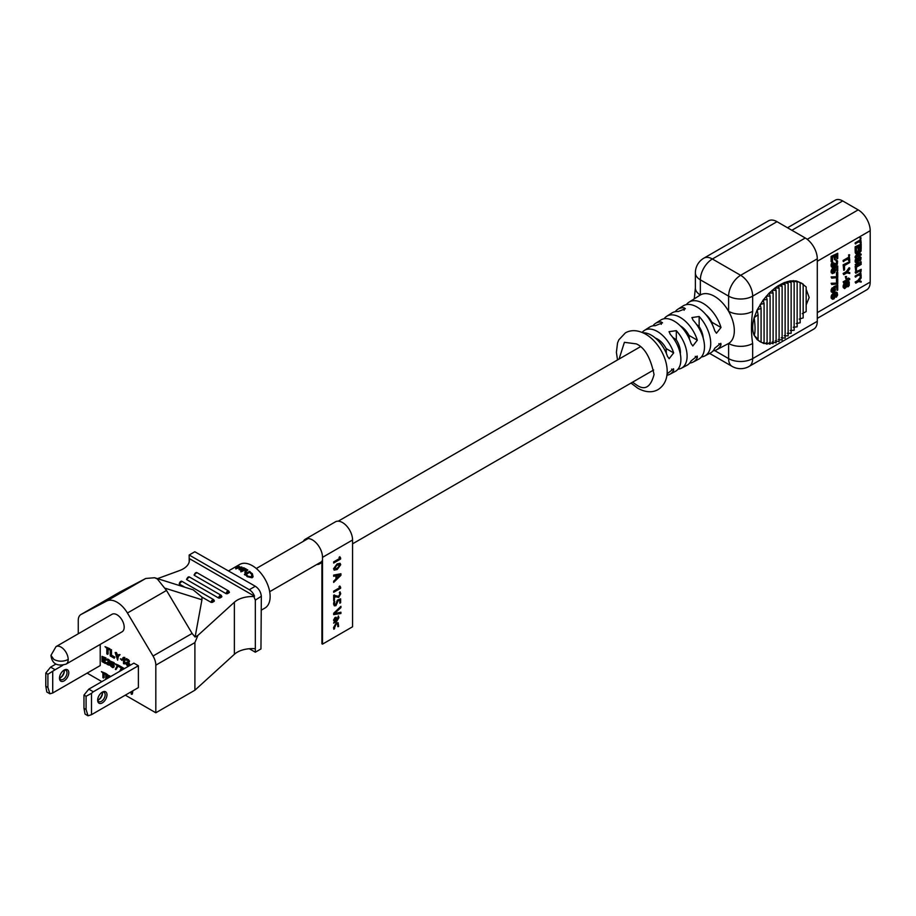 <?xml version="1.0" encoding="UTF-8"?>
<svg xmlns="http://www.w3.org/2000/svg" width="916" height="916" viewBox="0 0 916 916"><rect width="100%" height="100%" fill="white"/><g stroke="black" fill="none" stroke-linecap="round" stroke-linejoin="round"><path stroke-width="1.37" d="M316.718 564.531A14.244 8.221 -120 0 0 319.558 563.867A14.244 8.221 -120 0 0 321.905 560.958L321.905 643.788L322.512 644.131L352.568 626.773L352.568 539.993A14.244 8.221 -120 0 0 342.504 522.555A14.244 8.221 -120 0 0 335.382 521.845L305.326 539.203A14.244 8.221 -120 0 0 303.322 541.345M322.512 644.131L322.512 557.352A14.244 8.221 -120 0 0 312.436 539.913A14.244 8.221 -120 0 0 305.326 539.203M333.664 582.427L333.664 581.191L335.954 578.981L335.954 575.832L333.664 576.29L333.664 575.088L340.924 573.748L340.924 575.305L333.664 582.427L340.924 575.305M337.615 623.899L336.218 624.059L333.859 629.246L333.561 627.597L336.183 622.972L338.13 622.72L338.634 626.487L337.844 626.693L337.615 623.899L336.241 624.082L334.329 627.323L334.661 628.594M338.393 615.953L338.931 617.682L336.779 621.243L333.664 623.155L334.409 621.506L333.561 620.132L335.027 617.441L336.172 617.292L336.939 619.983L338.393 615.953M340.924 612.243L340.924 613.468L333.664 614.647L333.664 613.273L340.924 606.346L340.924 607.594L334.661 613.457L340.924 612.243M337.26 600.198L340.626 598.835L340.626 602.739L339.825 603.197L339.825 600.106L338.141 600.793L335.932 605.671L334.34 605.842L333.561 603.965L333.962 601.652L334.752 601.468L334.363 603.507L335.829 604.583L337.26 600.198M334.855 604.697L335.829 604.583M335.416 597.072L334.455 596.488L334.455 600.095L333.664 600.553L333.664 595.274L338.577 596.35L339.928 593.992L339.332 592.606L340.031 591.839L340.718 593.763L338.691 597.427L334.455 596.488L334.455 600.095L333.664 600.518M340.626 588.278L333.664 592.297L333.664 591.152L339.721 587.648L339.035 586.664L339.825 585.988L340.626 588.278L333.664 592.263M337.122 563.913L340.099 563.306L340.718 564.714L337.214 569.477L334.157 570.153L333.561 568.721L337.122 563.913M340.626 559.023L333.664 563.042L333.664 561.886L339.721 558.394L339.035 557.397L339.825 556.722L340.626 559.023L333.664 562.996M334.626 628.582L333.848 629.212M338.119 622.72L338.634 626.487M338.599 626.475L337.844 626.67M338.359 615.941L338.931 617.682L336.779 621.243M336.756 621.231L333.63 623.143M336.161 617.281L336.939 619.983M335.119 618.506L334.329 619.96L336.149 620.464L335.142 618.518L334.363 619.983L335.496 620.842M340.889 612.243L340.924 613.468M340.889 613.445L333.664 614.625M340.889 606.381L340.924 607.594M340.889 607.583L334.661 613.457M340.592 598.846L340.626 602.739M340.592 602.717L339.825 603.163M335.932 605.671L338.107 600.77L339.825 600.106M335.909 605.648L334.329 605.831M334.729 601.457L334.363 603.507M334.329 603.495L335.794 604.571M334.248 594.942L335.771 595.892M339.996 591.816L340.718 593.763L338.691 597.427M338.657 597.415L334.432 596.476M339.813 586L340.626 587.27M340.592 587.248L340.592 588.267M335.92 575.809L333.664 576.267M340.889 573.76L340.889 575.282M340.076 574.996L336.71 575.649L336.745 578.214L340.076 574.996L336.745 575.672L336.745 578.214M340.088 563.294L340.718 564.714L337.214 569.477L334.145 570.141M339.893 565.092L337.145 565.012L334.329 568.275L334.649 569.008M339.584 564.416L339.928 565.103L337.168 565.023L334.363 568.298L334.684 569.031M334.329 568.275L337.168 568.355L339.928 565.103M339.813 556.733L340.626 558.004M340.592 557.993L340.592 559M102.352 692.233A5.313 3.069 -60 0 1 102.466 693.252A5.313 3.069 -60 0 1 98.71 699.755A5.313 3.069 -60 0 1 97.772 700.156M102.317 702.881A6.595 3.801 -60 0 1 97.657 700.19A6.595 3.801 -60 0 1 102.317 692.118L102.317 692.118A6.595 3.801 -60 0 1 106.977 694.809A6.595 3.801 -60 0 1 102.317 702.881M97.68 699.629A5.313 3.069 120 0 0 98.756 701.576A5.313 3.069 120 0 0 101.413 701.312A5.313 3.069 120 0 0 104.882 696.629A5.313 3.069 120 0 0 104.069 692.382A5.313 3.069 120 0 0 101.836 692.416M88.783 689.164L93.295 691.775L91.497 693.332L86.081 696.286L83.974 695.072L88.783 689.164L133.873 663.138L138.385 665.737L138.385 687.607L91.497 714.686L88.016 715.797L85.051 714.091L83.974 708.263L86.081 709.476L88.016 715.797M86.081 696.286L86.081 709.476M83.974 695.072L83.974 708.263M98.275 699.973A6.595 3.801 120 0 0 102.443 692.771M138.385 665.737L93.295 691.775M91.497 693.332L91.497 714.686M64.166 670.191A5.313 3.069 -60 0 1 64.292 671.21A5.313 3.069 -60 0 1 60.525 677.714A5.313 3.069 -60 0 1 59.597 678.115M64.143 680.84A6.595 3.801 -60 0 1 59.483 678.149A6.595 3.801 -60 0 1 64.131 670.077A6.595 3.801 -60 0 1 64.143 670.077L64.143 670.077A6.595 3.801 -60 0 1 68.792 672.768A6.595 3.801 -60 0 1 64.143 680.84M59.506 677.588A5.313 3.069 120 0 0 60.582 679.535A5.313 3.069 120 0 0 63.238 679.271A5.313 3.069 120 0 0 66.708 674.588A5.313 3.069 120 0 0 65.895 670.329A5.313 3.069 120 0 0 63.662 670.375M100.21 644.417L100.21 665.566L52.716 692.988L49.911 693.801L46.808 692.004L45.8 686.221L47.907 687.435L49.911 693.801M45.8 673.031L50.609 667.123L55.12 669.733L47.907 674.245L45.8 673.031L45.8 686.221M47.907 674.245L47.907 687.435M60.101 677.932A6.595 3.801 120 0 0 64.269 670.73M62.757 665.325L55.12 669.733M52.716 671.817L52.716 692.988M50.609 667.123L55.922 664.066M56.002 646.627L111.992 614.304A10.099 5.828 60 0 1 117.042 614.796A10.099 5.828 60 0 1 123.637 623.693A10.099 5.828 60 0 1 122.091 631.788L66.101 664.111A10.099 5.828 60 0 0 68.196 659.486A10.099 5.828 60 0 0 61.051 647.12A10.099 5.828 60 0 0 56.002 646.627L50.964 655.364L53.918 659.486C58.681 661.753 63.433 661.753 68.196 659.486M241.698 571.573L240.828 571.092L241.847 571.447L240.839 571.847L240.828 571.092M253.045 576.851L252.083 577.79L247.183 576.691L246.244 575.511L246.999 575.111L247.778 576.153L251.579 576.92L252.347 576.175M252.301 576.267L251.637 574.137L250.411 573.279L250.881 572.637L252.358 573.725L253.102 576.759L252.083 577.79M245.133 574.824A25.534 14.736 60 0 0 244.48 574.275L244.435 574.527A25.19 14.541 60 0 1 245.087 575.065L250.24 571.87L245.087 575.065M244.48 574.275L246.622 573.244L244.904 572.752L245.156 570.771L247.183 569.603A25.534 14.736 60 0 1 247.858 570.05L245.866 571.447L245.66 572.615M228.634 570.84L239.729 564.439A25.19 14.541 60 0 1 252.324 565.687A25.19 14.541 60 0 1 268.777 587.877A25.19 14.541 60 0 1 264.919 608.064L261.335 610.125M234.37 654.299L234.37 602.236A21.251 12.274 180 0 1 253.869 596.568L254.522 596.202A8.507 4.912 -120 0 0 249.312 589.721L255.312 586.251C258.839 588.61 260.842 591.942 261.335 596.247L255.324 600.129L255.324 648.734A21.251 12.274 0 0 0 234.37 654.299L194.902 690.206L155.823 712.774L155.823 665.165A12.755 7.362 -120 0 0 153.029 656.016L127.427 613.01A21.251 12.274 -120 0 0 117.042 602.224A21.251 12.274 -120 0 0 106.668 601.033L81.055 614.464A12.755 7.362 -120 0 0 80.906 614.544A12.755 7.362 -120 0 0 78.261 620.384L78.261 633.769M106.668 601.033L145.747 578.465L154.586 577.733L157.334 578.958L166.506 590.454L127.427 613.01M121.931 660.402L122.526 659.383L120.351 658.822L121.931 660.402L122.526 659.383M121.931 659.738L120.351 658.822M110.206 649.639L110.206 655.89L114.26 658.226L114.866 657.093L111.489 655.135L111.489 649.684L110.206 649.639L111.489 649.684M114.26 658.226L114.866 657.093M114.26 657.436L110.882 655.478L111.489 655.135M110.882 655.478L110.882 650.028M120.706 670.741L122.526 667.512L119.149 665.566L118.553 666.47L121.37 668.096L119.653 671.348M121.931 668.417L122.526 667.512M121.931 667.867L118.553 665.909M121.313 670.398L122.526 668.073M117.798 666.035L118.393 665.13L114.42 663.528L117.237 665.703L115.359 669.275L115.92 669.596L118.393 665.13M117.798 665.474L114.42 663.528M115.92 669.596L118.393 665.68M122.836 658.925L123.511 658.386L123.511 663.573L124.782 663.608L124.782 657.367L122.836 657.86L122.836 658.925L123.511 658.512M124.187 663.963L124.782 657.367M124.187 657.711L123.511 657.322M103.485 678.035L103.485 673.386L104.985 674.256L105.58 673.352L101.413 671.634L102.913 673.065L102.913 677.714L104.081 677.691L104.081 673.729M104.985 673.695L101.413 671.634M104.985 674.256L105.58 673.352M107.504 654.322L107.504 648.746L109.302 649.788L109.909 648.768L105.019 646.65L106.829 648.356L106.829 653.932L108.099 653.978L108.099 649.089M109.302 649.123L105.019 646.65M109.302 649.788L109.909 648.768M131.194 691.763L131.194 694.042L132.362 694.019L132.854 690.801M131.755 694.362L132.259 691.145M131.755 691.706L132.362 691.362M120.053 654.631L118.771 654.585L117.305 656.268L115.84 652.89L116.447 652.547L115.164 652.501L117.649 660.184L118.244 656.646L120.053 654.631L118.771 654.585M117.809 655.696L116.447 652.547M115.84 652.89L115.164 652.501M117.649 660.184L117.649 656.99L119.446 654.974M117.649 656.99L118.244 656.646M110.882 676.409L109.863 676.993M106.943 678.687L106.897 677.577M106.302 678.996L106.302 677.233L107.882 678.149M109.061 677.462L106.897 675.47M108.454 677.817L106.302 676.569L106.897 676.214M106.302 676.569L106.302 675.126L109.714 676.409L106.336 673.787L105.729 674.13L105.775 679.363M109.118 676.752L109.714 675.745M109.118 676.088L105.729 674.13M105.397 662.863L102.581 661.237L102.581 659.463L105.019 660.871L102.581 658.799L102.581 657.356L105.397 658.982L105.397 658.318L102.019 656.371L102.019 661.57L105.397 663.528L105.993 662.508L103.176 660.883L103.176 659.806M102.581 661.237L103.176 660.883M105.019 660.871L105.626 659.863L103.176 657.699M105.019 660.207L105.626 659.863M102.581 658.799L103.176 658.444M105.397 658.982L105.993 657.974L102.019 656.371M105.397 658.318L105.993 657.974M105.397 663.528L105.993 662.508M128.916 662.703L129.522 661.031L126.66 658.604L125.194 659.76L127.908 660.654L128.469 661.913L127.335 662.325M126.889 662.062L128.583 665.039L126.213 664.329L125.687 662.669L125.091 663.012L127.564 665.909L129.637 665.348L129.03 665.692L128.698 662.978M128.583 665.039L127.45 665.176L126.774 664.787L127.381 664.443M127.45 665.176L128.057 664.833M125.767 663.676L126.248 663.001M128.801 663.699L128.916 662.841M129.145 664.833L129.637 663.882L129.03 664.237M129.03 661.97L129.522 661.031M125.984 664.066L126.362 663.321M129.145 665.36L129.74 664.478M128.022 660.058L128.618 659.715L127.232 659.463M128.916 661.375L128.469 660.585M125.87 658.959L126.66 658.604M127.003 659.337L126.064 658.947M124.404 668.6L123.282 667.947L122.687 669.596M111.638 665.543L111.317 666.275L111.443 664.993L110.286 665.016L110.756 666.172L112.725 667.649L114.248 666.001L113.469 665.749L113.321 664.192L112.256 664.157L112.851 663.814L111.225 663.676L111.351 662.314M113.126 666.665L111.912 665.932M111.225 663.676L110.756 661.959L113.469 663.539L114.076 662.634L110.286 661.134L110.286 664.02L112.256 664.718L113.195 666.253L112.634 667.031L111.317 666.275M113.79 664.798L114.076 665.405M114.076 666.951L113.195 667.581M107.504 663.276L107.092 663.837L107.218 662.669L106.153 662.737L107.092 664.386L109.244 665.199L110.126 664.34L109.439 662.543M109.061 664.318L107.687 663.493M108.935 661.879L107.653 662.394L109.05 664.443M107.309 659.062L106.714 659.405L107.309 659.062M108.351 659.325L107.928 659.783L107.687 659.062M109.187 659.921L108.97 660.711L108.535 659.44M110.034 661.524L109.439 662.096L109.565 660.367M109.943 662.131L109.153 662.703L110.034 661.741M110.126 664.34L109.439 664.97M109.244 665.199L110.034 664.627M155.823 712.774L125.309 695.152M101.859 681.618L87.134 673.111M153.029 656.016L192.108 633.448L195.108 637.021L197.913 635.395L194.902 642.597L155.823 665.165M194.902 690.206L194.902 642.597M234.37 602.236L197.913 635.395M119.859 592.057L81.055 614.464M192.108 633.448L166.506 590.454M165.361 588.29L201.932 599.762L195.108 637.021M201.932 599.762L201.978 597.106L193.184 589.847L154.586 577.733M145.747 578.465L120.133 591.896M186.784 579.656L218.649 598.056A2.13 1.225 -60 0 1 219.577 595.915A2.13 1.225 -60 0 1 221.214 595.343L189.349 576.943A2.13 1.225 120 0 0 187.711 577.515A2.13 1.225 120 0 0 186.784 579.656L186.784 578.958M221.661 596.316L221.661 597.014A1.271 0.733 120 0 0 219.851 598.056L221.661 597.014M219.851 598.056L218.649 598.056M249.312 589.721L189.188 555.004L189.188 558.485L254.522 596.202M189.188 561.955L189.188 558.485A21.251 12.274 180 0 1 189.406 560.214A21.251 12.274 180 0 1 179.536 570.576L157.495 578.649M179.273 583.996L181.837 581.282A2.13 1.225 120 0 0 180.2 581.855A2.13 1.225 120 0 0 179.273 583.996L184.917 587.248M214.138 600.656L214.138 601.354A1.271 0.733 120 0 0 212.34 602.385L214.138 601.354M212.34 602.385L211.138 602.385A2.13 1.225 -60 0 1 212.065 600.255A2.13 1.225 -60 0 1 213.703 599.682L181.837 581.282M201.978 597.106L211.138 602.385M194.306 575.317L226.172 593.717A2.13 1.225 -60 0 1 227.099 591.576A2.13 1.225 -60 0 1 228.737 591.003L196.871 572.603A2.13 1.225 120 0 0 195.234 573.176A2.13 1.225 120 0 0 194.306 575.317L194.306 574.618M229.172 591.976L229.172 592.675A1.271 0.733 120 0 0 227.374 593.717L229.172 592.675M227.374 593.717L226.172 593.717M255.324 600.129L253.869 596.568M249.312 648.734L255.324 652.203L255.324 648.734M261.335 596.659L260.957 648.952L255.324 652.203M255.312 586.251L194.822 551.753L189.188 555.004M239.614 566.569L239.649 567.29L235.687 568.596L237.897 566.512A25.534 14.736 60 0 1 238.469 566.512L239.614 566.569L239.729 567.599L239.706 566.878L239.729 567.599L236.408 568.607M237.45 568.264L235.778 568.905L235.881 567.714M240.393 569.798L239.076 569.351L239.316 568.115L241.332 566.947A25.534 14.736 60 0 1 241.984 567.13L239.82 569.122L243.702 567.748A25.534 14.736 60 0 1 244.366 568.046L240.942 570.325A25.19 14.541 60 0 0 240.416 570.084L240.393 569.798A25.534 14.736 60 0 1 240.919 570.038L240.942 570.325M240.931 569.729L239.122 569.649L239.316 568.115M241.984 567.13L239.866 569.42M241.996 570.565L245.442 568.573A25.534 14.736 60 0 1 246.106 568.951L242.671 571.218A25.19 14.541 60 0 0 242.007 570.851L241.996 570.565A25.534 14.736 60 0 1 242.671 570.943L242.671 571.218M244.366 568.046L240.919 570.038M246.106 568.951L242.671 570.943M246.667 573.004A25.534 14.736 60 0 1 246.679 573.015L244.927 572.489L245.156 570.771M247.858 570.05L245.866 571.447M245.694 572.363L245.889 571.183L245.694 572.363L247.515 572.523L249.576 571.332A25.534 14.736 60 0 1 250.24 571.87M252.186 577.607L247.183 576.691M247.263 576.473L246.312 575.271M251.579 576.92L251.637 574.137M251.717 573.92L250.48 573.05M236.912 567.473L238.916 566.855L236.912 567.473M238.939 567.222L237.347 567.222M123.809 668.943L122.687 668.302M113.469 663.539L110.286 661.134M111.031 665.898L110.286 665.016M113.641 666.344L113.469 665.749M113.195 665.142L112.725 664.547M110.756 663.734L111.351 663.39M111.695 666.608L112.29 666.253M110.847 665.337L111.443 664.993M113.469 662.978L114.076 662.634M112.256 666.928L112.851 666.585M106.714 659.405L106.245 660.024L108.031 660.39L108.97 661.604L107.653 661.947M109.531 664.695L109.439 663.757M109.244 663.31L109.153 662.703M109.439 661.867L108.97 660.711M108.592 660.276L107.928 659.783M107.745 659.669L107.092 659.405M108.592 664.707L107.092 663.837M106.897 663.619L106.153 662.737M107.561 664.215L108.157 663.871M106.714 663.287L107.309 662.944M108.122 664.547L108.718 664.192M108.031 662.165L108.626 661.821M109.336 661.375L109.943 661.02M109.531 664.249L110.126 663.905M106.622 663.012L107.218 662.669M666.356 353.427L666.15 348.584A16.156 9.332 -120 0 0 657.539 339.103A16.156 9.332 -120 0 0 655.467 338.13M689.53 339.389L688.992 335.393A16.156 9.332 -120 0 0 680.393 325.913A16.156 9.332 -120 0 0 680.359 325.901M712.545 325.031L711.835 322.203A16.156 9.332 -120 0 0 705.835 314.566M675.241 311.692A26.976 15.572 60 0 1 677.829 309.242A26.976 15.572 60 0 1 684.126 307.822L685.363 308.715L678.115 311.555A26.69 15.412 -120 0 0 671.966 312.951L666.688 316.295A26.438 15.263 60 0 1 680.21 317.417A26.438 15.263 60 0 1 697.328 340.214L692.805 345.973L691.099 343.557A26.152 15.103 -120 0 0 674.199 321.127A26.152 15.103 -120 0 0 660.825 320.016L655.535 323.359A25.9 14.954 60 0 1 661.272 321.985L662.52 322.821L655.261 325.707A25.614 14.782 -120 0 0 649.673 327.069L644.395 330.413A25.35 14.633 60 0 1 657.367 331.489A25.35 14.633 60 0 1 673.649 352.912L669.149 358.706L667.409 356.255A25.064 14.473 -120 0 0 651.356 335.199A25.064 14.473 -120 0 0 643.009 332.794M652.959 325.833A25.9 14.954 60 0 1 655.535 323.359M642.173 332.428A25.35 14.633 60 0 1 644.395 330.413M664.1 318.757A26.438 15.263 60 0 1 666.688 316.295M686.382 304.616A27.514 15.893 60 0 1 688.981 302.177A27.514 15.893 60 0 1 703.064 303.345A27.514 15.893 60 0 1 721.007 327.504L716.449 333.241L714.778 330.848A27.228 15.721 -120 0 0 697.053 307.055A27.228 15.721 -120 0 0 683.118 305.898L677.829 309.242M666.997 374.335A25.064 14.473 -120 0 0 667.409 373.614L673.558 368.782L673.649 370.27A25.35 14.633 60 0 1 669.745 374.323L675.275 371.415A25.614 14.782 -120 0 0 670.294 334.386L669.046 331.672L676.306 330.665A25.9 14.954 60 0 1 681.424 368.198L686.966 365.301A26.152 15.103 -120 0 0 691.099 360.904L697.202 356.049L697.328 357.561A26.438 15.263 60 0 1 693.114 362.072L698.656 359.175A26.69 15.412 -120 0 0 693.137 320.234L691.901 317.566L699.148 316.501A26.976 15.572 60 0 1 704.805 355.946L710.335 353.049A27.228 15.721 -120 0 0 714.778 348.195L720.846 343.328L721.007 344.851A27.514 15.893 60 0 1 716.484 349.832L728.174 343.706A28.064 16.202 -120 0 0 728.609 343.466A28.064 16.202 -120 0 0 728.609 311.291A28.064 16.202 -120 0 0 714.48 296.315A28.064 16.202 -120 0 0 700.351 294.975A28.064 16.202 -120 0 0 700.122 295.124L688.981 302.177M806.172 289.341L809.172 297.528L806.172 304.902M787.531 227.752L835.255 200.203A14.885 8.588 60 0 1 842.697 200.936L858.178 209.879A17.003 9.813 60 0 1 870.2 230.706L870.2 282.082A17.003 9.813 60 0 1 866.673 289.868L817.29 318.379M847.243 281.659L848.227 281.784L847.243 281.659L846.292 283.021M848.262 281.349L849.247 281.91L847.621 281.43M843.75 286.342L843.258 285.277L843.865 285.62L843.876 287.91L843.27 287.555L844.644 288.62L846.773 286.616M843.27 287.555L843.144 286.914L843.75 287.258M843.144 285.998L843.144 286.914M845.285 283.33L844.678 282.987L845.663 283.113L843.258 285.277M843.659 284.304L844.644 283.994M844.678 282.987L844.037 283.639M847.838 282.002L846.819 283.605L845.067 282.769M855.166 272.144L855.773 273.266L861.177 270.151L861.177 269.361L855.166 272.144L855.773 273.266M843.144 264.781L843.75 270.334L844.518 269.888L844.518 265.548L849.762 262.526L849.762 261.655L843.144 264.781L843.75 270.334M831.121 283.296L831.717 284.51L837.739 283.926L837.739 278.727L836.491 278.75L836.491 283.09L831.121 283.296L831.717 284.51M848.021 279.036L843.144 281.842L843.75 283.067L849.762 279.586L849.155 278.372L847.243 278.613L848.731 279.311L843.75 282.197L843.75 283.067M860.01 274.731L860.01 276.117L861.177 276.14L860.582 270.838L860.01 273.254L855.166 276.048L855.166 276.827L860.605 274.388L860.605 276.472M849.762 272.647L847.323 272.166L849.762 268.892L849.155 267.678L846.212 271.686L843.144 273.46L843.75 274.674L846.819 272.899L849.762 273.518L849.762 272.647L847.472 271.972M861.177 254.133L856.575 256.789L861.177 250.881L860.582 249.358L855.166 252.484L855.773 253.618L860.49 250.892L855.773 256.869L855.166 256.526L855.166 257.694L861.177 254.911L860.582 253.789L857.559 255.53M858.887 251.82L855.166 256.526M858.303 249.805L858.99 249.415L858.99 246.026L860.49 245.167L860.49 249.072L861.177 248.671L861.177 243.988L855.166 246.759L855.166 251.442L856.46 251.396L856.46 247.492L858.303 246.427L858.303 249.805L857.697 246.77M859.895 245.511L860.49 249.072M834.316 269.441L834.923 269.785L834.316 269.441L833.125 272.991L832.358 271.262L833.262 268.583L832.655 268.228L831.636 269.544L832.232 273.655L834.533 272.762L835.564 270.289L835.048 268.274L837.098 267.083L837.098 271.285L836.491 267.438M837.098 271.285L837.739 270.918L837.739 265.995L833.812 267.564L834.19 268.938M831.247 272.808L831.121 272.155L831.717 272.499M831.717 271.64L831.121 271.285L831.121 272.155M831.121 271.285L831.247 270.495M833.514 272.911L832.529 272.647M832.495 266.43L833.125 266.774L832.358 265.766L833.125 263.018L832.529 261.942L831.247 264.129L831.717 266.281M833.549 265.548L833.812 264.964L834.155 265.892L832.529 266.43M835.3 264.793L834.442 263.155L833.812 264.964M836.491 262.548L837.098 262.892L836.491 262.548L835.724 264.438M834.762 265.491L836.068 265.651L837.35 264.197L837.602 261.152L836.331 260.591L836.491 261.965M837.35 260.716L835.724 260.247L836.331 261.312M831.717 265.125L831.121 264.781L831.121 265.938M831.121 264.781L831.247 264.129M856.117 262.915L855.281 262.182L856.575 263.178L858.074 262.308L859.574 258.06L860.387 258.129L860.49 259.217L859.895 258.873L859.311 260.774L860.719 260.133L861.063 257.591L859.311 256.732L857.697 258.839L858.189 260.545L857.582 260.201L856.895 261.77L857.502 262.125L856.895 261.77M855.166 260.556L855.281 259.835L855.888 260.19L855.773 260.9L855.166 260.556L855.281 262.182M857.147 262.32L856.46 260.51L857.273 258.22L856.666 257.865L855.281 259.835M858.189 259.766L857.582 259.423L857.582 260.201M857.582 259.423L857.697 258.839M860.49 258.507L859.895 258.163L859.895 258.873M832.907 291.666L833.766 291.861L832.358 291.231L833.262 287.67L832.14 287.91L831.247 289.582L831.854 292.25L833.446 292.799L835.426 290.177L835.048 287.361L837.098 286.181L837.098 290.372L836.491 286.525M834.316 288.529L834.923 288.884L834.316 288.529L833.171 291.517M837.098 290.372L837.739 290.006L837.739 285.082L833.812 286.662L834.19 288.025M831.247 291.895L831.121 291.254L831.717 291.597M831.717 290.727L831.121 290.383L831.121 291.254M831.121 290.383L831.247 289.582M834.533 259.743L835.3 259.297L835.3 255.541L836.972 254.579L836.972 258.919L837.739 258.472L837.739 253.263L831.121 256.388L831.121 261.598L832.484 261.507L832.484 257.167L834.533 255.988L834.533 259.743L833.938 256.331M836.365 254.923L836.972 258.919M861.177 281.338L858.99 280.914L861.177 277.96L860.582 276.827L857.937 280.445L855.166 282.036L855.773 283.159L858.532 281.567L861.177 282.117L861.177 281.338L859.139 280.708M860.01 241.538L860.01 242.923L861.177 242.946L860.582 237.645L860.01 240.061L855.166 242.855L855.166 243.633L860.605 241.194L860.605 243.278M848.514 258.907L848.514 260.522L849.762 260.499L849.155 254.659L848.514 257.339L843.144 260.442L843.144 261.312L849.121 258.552L849.121 260.865M831.121 276.93L831.717 278.143L837.739 277.571L837.739 272.361L836.491 272.384L836.491 276.724L831.121 276.93L831.717 278.143M855.166 266.419L855.773 271.445L856.46 271.044L856.46 267.14L861.177 264.415L861.177 263.636L855.166 266.419L855.773 271.445M855.166 264.598L855.773 265.72L861.177 262.594L861.177 261.816L855.166 264.598L855.773 265.72M845.319 276.54L845.926 278.911L846.556 276.517L845.319 276.54L845.926 278.911M831.247 298.261L832.747 299.246L833.961 298.868L835.426 296.544L834.923 293.796L835.942 293.349L837.098 294.036L836.709 295.948L835.724 296.108L836.331 297.185L837.602 295.135L837.224 292.616L835.472 292.204L832.14 294.414L832.747 294.769L831.854 296.44L831.247 296.097L831.121 297.608L832.232 299.108M832.232 295.49L831.636 295.147L831.247 296.097M831.636 295.147L832.14 294.414M836.709 292.479L835.472 292.204M836.113 292.124L837.224 292.616M836.984 295.341L836.113 295.605M836.377 294.986L837.098 294.883M837.098 294.036L836.491 293.692L836.491 294.528M805.267 238A17.003 9.813 60 0 1 817.29 258.827L752.666 296.131L752.666 311.291A17.003 9.813 0 0 1 728.609 311.291L728.609 296.131L700.351 279.827A17.003 9.813 -60 0 1 712.385 258.999A17.003 9.813 60 0 0 703.877 258.152L768.513 220.836A17.003 9.813 60 0 1 777.008 221.683L712.385 258.999L740.632 275.304L805.267 238L777.008 221.683M817.29 258.827L817.29 321.298A17.003 9.813 60 0 1 813.774 329.084L749.139 366.4A17.003 9.813 -120 0 0 752.666 358.614L817.29 321.298M781.222 337.752L785.127 338.141L785.127 284.67L781.222 284.029L782.127 286.239L778.211 285.769L775.211 287.83L779.115 288.151L778.211 285.769L784.222 282.632L790.233 280.903L796.244 280.914L803.16 284.086L803.16 317.909L799.256 319.077M785.127 284.67L784.222 282.632L788.138 283.445L787.233 281.578L791.138 282.575L790.233 280.903L794.149 282.105L793.245 280.651L797.149 282.094L796.244 280.914L801.752 283.25M802.267 283.868L806.172 286.937L806.172 311.589L802.267 313.615M752.666 311.291C751.097 322.821 751.097 333.55 752.666 343.466L752.666 358.614A17.003 9.813 0 0 1 728.609 358.614L728.609 343.466A17.003 9.813 0 0 0 752.666 343.466M757.166 339.641L761.082 342.206L757.166 339.641L758.07 339.355L754.166 335.348L757.166 339.641M754.166 317.669C752.162 324.722 752.162 330.607 754.166 335.348C755.345 332.416 755.345 326.52 754.166 317.669L758.07 314.703L757.166 309.906L754.166 317.669M761.082 308.383L760.177 304.433L764.081 303.505L763.188 300.013L767.093 299.452L766.188 296.269L770.093 295.994L769.2 293.051L773.104 292.994L772.199 290.257L776.104 290.383L775.211 287.83L769.2 293.051L763.188 300.013L757.166 309.906L761.082 308.383L761.082 342.206M796.244 323.508L800.16 322.787L800.16 282.678M793.245 327.241L797.149 326.84L797.149 282.094M790.233 330.47L794.149 330.298L794.149 282.105M787.233 333.264L791.138 333.298L791.138 282.575M784.222 335.68L788.138 335.897L788.138 283.445M782.127 286.239L782.127 340.042L778.211 339.481M779.115 288.151L779.115 341.611L775.211 340.889M776.104 290.383L776.104 342.847L772.199 341.943M773.104 292.994L773.104 343.718L769.2 342.618M770.093 295.994L770.093 344.187L766.188 342.859M767.093 299.452L767.093 344.187L763.188 342.595M764.081 303.505L764.081 343.615L760.177 341.645M758.07 314.703L758.07 339.355M669.745 374.323A25.35 14.633 60 0 1 666.894 375.228M693.114 362.072A26.438 15.263 60 0 1 689.691 363.08M716.484 349.832A27.514 15.893 60 0 1 713.083 350.862M681.424 368.198A25.9 14.954 60 0 1 678 369.194M704.805 355.946A26.976 15.572 60 0 1 701.381 356.965M703.202 338.096A16.156 9.332 -120 0 0 699.148 326.646L696.572 324.436M680.302 353.897A16.156 9.332 -120 0 0 676.306 339.836L672.733 337.351M860.49 259.217L859.918 260.339L859.311 259.984M860.147 260.075L859.54 259.72M859.918 260.339L859.918 261.117M860.834 257.201L859.769 256.594M860.376 256.949L859.311 256.732M859.918 257.075L858.853 256.995M859.46 257.35L858.395 257.396M858.99 257.74L857.937 258.186M858.532 258.53L858.303 259.182M858.189 260.545L857.468 260.785M858.074 261.14L857.239 261.312M857.273 258.22L856.208 258.266M856.803 258.61L855.636 258.988M856.231 259.343L855.888 260.19M855.773 260.9L855.773 261.942L855.166 261.598M855.773 261.942L855.888 262.526M860.376 259.675L859.769 259.331M832.106 267.22L831.499 266.877M832.358 267.506L835.174 265.732M836.835 260.442L836.239 260.087M836.331 260.591L835.724 260.247M836.972 261.667L837.098 262.32M837.098 262.892L836.972 263.694L836.365 263.339M836.972 263.694L836.113 263.923M835.048 263.499L833.938 263.442M834.533 263.797L833.938 264.026M834.533 264.369L834.407 265.308M834.155 265.892L833.045 266.132M833.125 262.285L832.14 262.308M832.747 262.652L831.762 262.823M832.358 263.167L831.499 263.407M832.106 263.751L831.854 264.472M831.854 266.785L831.247 266.442M837.739 265.995L834.407 267.919L834.407 268.926L833.812 268.583M834.407 267.919L833.812 267.564M834.923 269.785L834.923 270.655L834.316 270.312M834.923 270.655L834.19 270.964M834.797 271.308L833.938 271.548M834.533 271.892L833.549 272.052M833.125 272.991L832.484 272.636M833.262 268.583L832.14 268.823M832.747 269.167L831.636 269.544M832.232 269.899L831.854 270.838M837.739 285.082L834.407 287.006L834.407 288.025L833.812 287.67M834.407 287.006L833.812 286.662M834.923 288.884L834.923 289.754L834.316 289.399M834.923 289.754L834.19 290.051M834.797 290.406L833.938 290.635M834.533 290.979L833.549 291.151M833.514 292.009L832.529 291.735M833.125 292.089L832.484 291.735M833.262 287.67L832.14 287.91M832.747 288.254L831.636 288.643M832.232 288.987L831.854 289.925M861.177 243.988L855.166 246.759M855.773 247.102L855.773 251.797M837.739 253.263L831.717 256.743L831.121 256.388M831.717 256.743L831.717 261.942M861.177 249.713L855.773 252.839L855.773 253.618M855.773 252.839L855.166 252.484M855.773 256.869L855.773 258.037M861.177 277.17L858.532 280.788L857.937 280.445M858.532 280.788L855.166 282.036M855.773 282.38L855.773 283.159M849.762 268.022L846.819 272.029L846.212 271.686M846.819 272.029L843.144 273.46M843.75 273.804L843.75 274.674M861.177 238L860.01 237.977M860.605 238.332L860.605 240.416L860.01 240.061M860.605 240.416L855.166 242.855M855.773 243.198L855.773 243.988M861.177 271.193L860.01 271.17M860.605 271.525L860.605 273.598L860.01 273.254M860.605 273.598L855.166 276.048M855.773 276.392L855.773 277.17M849.762 255.003L848.514 255.026M849.121 255.369L849.121 257.682L848.514 257.339M849.121 257.682L843.144 260.442M843.75 260.785L843.75 261.655M843.75 282.197L843.144 281.842M849.762 278.727L848.262 278.029M848.869 278.372L847.838 278.968M837.739 272.361L836.491 272.384M837.098 272.728L837.098 277.067L836.491 276.724M837.098 277.067L831.717 277.273M837.739 278.727L836.491 278.75M837.098 279.094L837.098 283.433L836.491 283.09M837.098 283.433L831.717 283.639M861.177 263.636L855.773 266.762M849.762 261.655L843.75 265.125M861.177 261.816L855.773 264.942M861.177 269.361L855.773 272.487M846.556 276.517L845.926 276.884M846.945 283.239L846.338 282.895M846.304 283.033L845.663 283.113M844.254 284.647L843.865 285.62M846.945 286.708L848.227 286.697L849.247 285.38L849.247 281.91M848.869 281.704L848.227 281.784M847.323 282.586L846.727 282.243M847.621 285.632L848.227 285.975L848.995 284.658L848.995 282.93L847.964 282.655L847.197 285.7L847.964 286.124L847.369 285.769L848.331 282.517M845.067 287.246L845.663 287.59L846.556 285.483L846.178 283.971L845.285 284.052L844.518 287.246L845.285 287.819L844.678 287.475L845.834 285.792L845.708 283.846M845.834 284.052L846.43 284.407M845.96 284.567L846.556 284.91M845.96 285.139L846.556 285.483M845.834 285.792L846.43 286.136M845.571 286.513L846.178 286.868M848.388 282.575L848.995 282.93M848.514 283.09L849.121 283.433M848.514 283.662L849.121 284.006M848.388 284.315L848.995 284.658M848.01 285.116L848.605 285.46M836.709 295.948L835.724 296.108M836.331 296.452L836.331 297.185M836.068 292.559L834.579 292.582M835.174 292.925L833.675 293.097M834.281 293.441L832.781 293.761M833.388 294.105L832.747 294.769M831.854 296.44L831.717 297.231L831.121 296.887M831.717 297.231L831.717 297.963L831.121 297.608M831.717 297.963L831.854 298.605M834.19 294.54L834.797 294.883L833.892 294.54L832.747 295.628L832.484 298.089L833.571 298.364L832.976 298.009L834.224 296.349L834.144 294.483M834.316 295.891L834.923 296.234L834.923 295.25M834.923 296.234L834.224 296.349M833.938 297.002L834.82 296.692M834.533 297.345L833.675 297.437M833.228 297.86L834.281 297.78M832.529 298.101L833.125 298.444M695.37 288.036L695.37 288.036A17.003 9.813 0 0 0 700.351 294.975L700.351 279.827A17.003 9.813 0 0 1 695.37 272.876L695.37 288.036L694.259 298.834M352.568 539.993L322.512 557.352M619.067 359.049L624.403 342.321L636.322 343.878C644.704 347.553 650.612 357.79 654.047 374.575C650.612 387.399 644.704 390.811 636.322 384.812L632.567 382.178M714.652 350.553L728.609 358.614A17.003 9.813 -60 0 0 732.136 366.4A17.003 17.003 0 0 0 749.139 366.4M870.2 230.706L817.29 261.255M817.29 312.619L870.2 282.082M711.835 322.203L721.007 327.504M688.992 335.393L697.328 340.214M666.15 348.584L673.649 352.912M671.611 369.091L673.649 370.27M695.244 356.358L697.328 357.561M699.148 326.646L699.148 316.501M676.306 339.836L676.306 330.665M718.877 343.626L721.007 344.851M684.126 307.822L684.126 310.261M661.272 321.985L661.272 324.356M807.214 239.305L858.178 209.879M842.697 200.936L791.893 230.271M752.666 296.131A17.003 9.813 -120 0 0 740.632 275.304A17.003 9.813 -60 0 0 728.609 296.131A17.003 9.813 0 0 0 752.666 296.131M321.905 562.516L319.558 563.867M269.682 591.69L321.562 561.737M352.568 543.829L653.646 370.007M256.297 568.493L308.165 538.539M338.233 521.181L640.364 346.752M50.964 655.364C52.006 663.757 57.044 666.676 66.101 664.111M80.906 614.544L119.996 591.976M186.532 579.301L189.349 576.943M221.901 596.659L221.214 595.343M214.39 600.999L213.703 599.682M194.055 574.973L196.871 572.603M229.424 592.32L228.737 591.003M630.998 383.083L637.914 388.315C645.585 392.449 652.318 392.861 658.112 389.563C676.661 377.587 663.905 344.656 645.574 334.111C637.96 329.989 631.227 329.565 625.376 332.874L618.827 339.859L617.544 342.95L616.388 352.339L617.521 359.942M760.749 342.034L759.215 341.141M709.637 353.416L732.136 366.4M703.877 258.152A17.003 17.003 0 0 0 695.37 272.876"/></g></svg>
